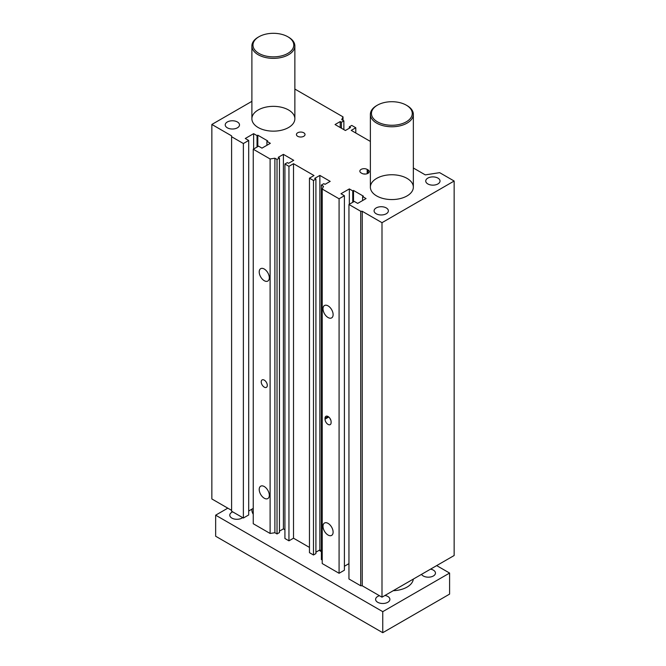 <?xml version="1.0" encoding="UTF-8"?>
<svg xmlns="http://www.w3.org/2000/svg" width="666" height="666" viewBox="0 0 666 666"><rect width="100%" height="100%" fill="white"/><g stroke="black" fill="none" stroke-linecap="round" stroke-linejoin="round"><path stroke-width="1" d="M343.864 129.629L343.864 120.862L341.733 119.63L343.015 116.866L343.015 120.371M343.864 120.862L341.433 122.261L340.218 121.562L335.048 124.542L345.379 130.503L350.549 127.522L349.334 126.823L351.765 125.416L355.786 127.747L355.786 133.009M341.433 128.23L341.433 122.261M294.863 89.061L343.015 116.866M270.105 158.966L274.892 158.225L277.023 159.449L277.023 533.949L274.892 532.717L270.105 533.458L270.105 158.966L253.246 149.234L258.566 146.162L261.979 148.135L270.338 143.315L266.916 141.342L267.682 140.901L257.809 135.198L257.043 135.639L253.629 133.666L245.271 138.486L248.693 140.459L243.373 143.531L231.601 136.73L231.601 135.856L211.855 124.459L251.89 101.34M309.457 547.41L293.506 538.203L288.944 540.834L288.944 166.334L284.923 164.011L287.354 162.604L288.569 163.312L293.731 160.323L283.4 154.362L278.238 157.343L279.454 158.042L277.023 159.449M288.944 166.334L293.506 163.703L314.011 175.541L309.457 178.172L309.457 552.672L313.478 554.994L315.909 553.588L315.909 179.096L313.478 180.494L309.457 178.172M322.219 560.039L321.378 559.557L321.378 185.056L323.809 183.658L325.025 184.357L330.186 181.377L319.863 175.408L314.693 178.396L315.909 179.096M321.378 185.056L323.51 186.289L322.219 189.052L322.219 563.553L339.077 573.284L339.077 198.784L322.219 189.052M413.345 167.99L425.283 174.883L439.66 172.661L454.145 181.027L381.993 222.685L362.246 211.28L360.722 211.28L348.951 204.487L354.27 201.415L357.684 203.388L366.042 198.568L362.62 196.595L363.378 196.154L353.504 190.451L352.747 190.892L349.334 188.919L340.975 193.739L344.397 195.712L339.077 198.784M370.379 141.433L351.232 130.378L355.786 127.747M376.673 195.937A21.487 12.404 180 0 1 370.379 187.163A21.487 12.404 180 0 1 391.866 174.758A21.487 12.404 180 0 1 413.345 187.163A21.487 12.404 180 0 1 400.083 198.618A21.487 12.404 180 0 1 376.673 195.937M258.183 127.522A21.487 12.404 180 0 1 251.89 118.756A21.487 12.404 180 0 1 273.376 106.352A21.487 12.404 180 0 1 294.863 118.756A21.487 12.404 180 0 1 281.593 130.211A21.487 12.404 180 0 1 258.183 127.522M427.83 183.941A7.143 4.121 180 0 1 425.74 181.027A7.143 4.121 180 0 1 432.883 176.898A7.143 4.121 180 0 1 440.018 181.027A7.143 4.121 180 0 1 435.614 184.832A7.143 4.121 180 0 1 427.83 183.941M376.182 213.761A7.143 4.121 180 0 1 374.092 210.839A7.143 4.121 180 0 1 381.235 206.718A7.143 4.121 180 0 1 388.37 210.839A7.143 4.121 180 0 1 383.966 214.652A7.143 4.121 180 0 1 376.182 213.761M227.314 127.805A7.143 4.121 180 0 1 225.225 124.892A7.143 4.121 180 0 1 232.359 120.771A7.143 4.121 180 0 1 239.502 124.892A7.143 4.121 180 0 1 235.09 128.704A7.143 4.121 180 0 1 227.314 127.805M297.685 136.297A4.296 2.481 180 0 1 296.42 134.54A4.296 2.481 180 0 1 300.724 132.059A4.296 2.481 180 0 1 305.02 134.54A4.296 2.481 180 0 1 302.364 136.83A4.296 2.481 180 0 1 297.685 136.297M361.863 173.351L361.105 172.91A4.296 2.481 180 0 1 359.848 171.154A4.296 2.481 180 0 1 362.495 168.864A4.296 2.481 180 0 1 367.182 169.405L367.94 169.838A4.296 2.481 180 0 1 369.197 171.595A4.296 2.481 180 0 1 366.541 173.884A4.296 2.481 180 0 1 361.863 173.351M274.892 532.717L274.892 158.225M277.023 533.949L279.454 532.542L279.454 158.042M328.063 317.532A7.143 4.121 60 0 1 323.393 311.238A7.143 4.121 60 0 1 324.492 305.519A7.143 4.121 60 0 1 331.635 309.64A7.143 4.121 60 0 1 331.635 317.89A7.143 4.121 60 0 1 328.063 317.532M328.063 535.039A7.143 4.121 60 0 1 323.393 528.746A7.143 4.121 60 0 1 324.492 523.026A7.143 4.121 60 0 1 331.635 527.147A7.143 4.121 60 0 1 331.635 535.397A7.143 4.121 60 0 1 328.063 535.039M325.025 419.139L325.025 418.265A4.296 2.481 60 0 1 325.915 416.3A4.296 2.481 60 0 1 329.229 417.449A4.296 2.481 60 0 1 331.102 421.769L331.102 422.652A4.296 2.481 60 0 1 330.211 424.617A4.296 2.481 60 0 1 326.898 423.468A4.296 2.481 60 0 1 325.025 419.139L328.746 416.991M348.951 204.487L348.951 578.979L360.722 585.78L362.246 585.78L381.993 597.177L454.145 555.519L454.145 181.027M344.397 566.267L348.951 563.636M339.077 573.284L344.397 570.213L344.397 195.712M315.909 552.189L319.863 549.908L321.378 550.782M284.923 164.011L284.923 538.503L288.944 540.834M279.454 531.143L283.4 528.862L284.923 529.736M253.246 149.234L253.246 523.726L270.105 533.458M248.693 511.013L253.246 508.383M231.601 136.73L231.601 511.23L243.373 518.031L248.693 514.96L248.693 140.459M211.855 124.459L211.855 498.951L231.601 510.356M293.506 163.703L293.506 538.203M329.92 418.315A4.296 2.481 -120 0 0 330.761 419.971M264.26 387.129A4.296 2.481 60 0 1 261.455 383.341A4.296 2.481 60 0 1 262.113 379.903A4.296 2.481 60 0 1 266.408 382.384A4.296 2.481 60 0 1 266.408 387.346A4.296 2.481 60 0 1 264.26 387.129M365.451 174.059A4.296 2.481 0 0 0 363.594 173.959M264.26 280.702A7.143 4.121 60 0 1 259.598 274.409A7.143 4.121 60 0 1 260.689 268.681A7.143 4.121 60 0 1 267.832 272.802A7.143 4.121 60 0 1 267.832 281.052A7.143 4.121 60 0 1 264.26 280.702M264.26 498.21A7.143 4.121 60 0 1 259.598 491.916A7.143 4.121 60 0 1 260.689 486.188A7.143 4.121 60 0 1 267.832 490.309A7.143 4.121 60 0 1 267.832 498.559A7.143 4.121 60 0 1 264.26 498.21M360.722 585.78L360.722 211.28M362.246 585.78L362.246 211.28M362.62 200.541L362.62 196.595M353.504 201.856L353.504 190.451M352.747 202.289L352.747 190.892M349.334 204.262L349.334 188.919M319.863 549.908L319.863 175.408M313.478 554.994L313.478 180.494M283.4 528.862L283.4 154.362M266.916 145.288L266.916 141.342M257.809 146.603L257.809 135.198M257.043 147.036L257.043 135.639M253.629 149.009L253.629 133.666M243.373 518.031L243.373 143.531M340.218 127.522L340.218 121.562M349.334 128.23L349.334 126.823M381.993 597.177L381.993 222.685M406.293 121.82A20.413 11.78 180 0 1 377.431 121.82A20.413 11.78 180 0 1 377.431 105.161A20.413 11.78 180 0 1 406.293 105.161A20.413 11.78 180 0 1 406.293 121.82M377.431 105.161L376.673 105.594A21.487 12.404 -0 0 0 370.379 114.369A21.487 12.404 -0 0 0 383.641 125.824A21.487 12.404 -0 0 0 407.051 123.135A21.487 12.404 -0 0 0 413.345 114.369A21.487 12.404 -0 0 0 407.059 105.594L406.293 105.161M413.303 579.104A21.487 12.404 180 0 1 407.051 587.096A21.487 12.404 180 0 1 393.206 590.7M287.804 53.413A20.413 11.78 180 0 1 258.949 53.413A20.413 11.78 180 0 1 258.941 36.755A20.413 11.78 180 0 1 287.804 36.755A20.413 11.78 180 0 1 287.804 53.413M258.941 36.755L258.183 37.188A21.487 12.404 -0 0 0 251.89 45.962A21.487 12.404 -0 0 0 265.151 57.418A21.487 12.404 -0 0 0 288.569 54.729A21.487 12.404 -0 0 0 294.863 45.962A21.487 12.404 -0 0 0 288.569 37.188L287.804 36.755M253.246 514.252A21.487 12.404 180 0 1 251.89 509.915L251.89 509.165M321.378 551.623A17.183 9.923 180 0 1 319.18 550.299M384.973 595.454A7.143 4.121 180 0 1 389.893 599.375A7.143 4.121 180 0 1 387.795 602.289A7.143 4.121 180 0 1 380.02 603.18A7.143 4.121 180 0 1 375.607 599.375A7.143 4.121 180 0 1 379.454 595.712M430.552 569.147A7.143 4.121 180 0 1 435.464 573.06A7.143 4.121 180 0 1 433.375 575.973A7.143 4.121 180 0 1 421.536 574.35M242.665 517.624A7.143 4.121 180 0 1 241.966 518.09A7.143 4.121 180 0 1 234.191 518.989A7.143 4.121 180 0 1 229.778 515.176A7.143 4.121 180 0 1 232.684 511.854M382.75 611.654L215.651 515.176L215.651 536.23L382.75 632.7L449.592 594.114L449.592 573.06L382.75 611.654L382.75 632.7M215.651 515.176L227.805 508.158M436.68 565.609L449.592 573.06M325.025 418.265L328.063 416.508M367.182 169.405L367.182 173.701M367.94 169.838L367.94 173.351M413.345 187.163L413.345 114.369M370.379 187.163L370.379 114.369M294.863 118.756L294.863 45.962M251.89 118.756L251.89 45.962"/></g></svg>
